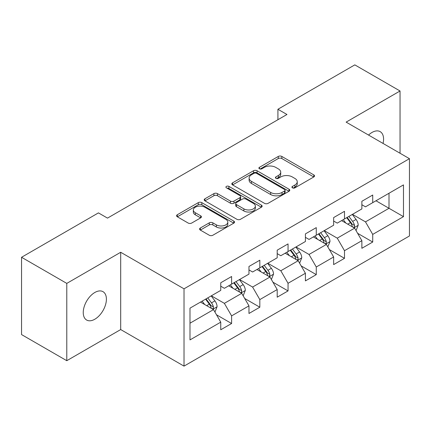<?xml version="1.0" encoding="UTF-8"?>
<svg xmlns="http://www.w3.org/2000/svg" width="431" height="431" viewBox="0 0 431 431"><rect width="100%" height="100%" fill="white"/><g stroke="black" fill="none" stroke-linecap="round" stroke-linejoin="round"><path stroke-width="0.65" d="M292.444 187.851A1.756 1.013 0 0 0 294.928 187.851L313.8 176.958A2.511 1.449 0 0 0 314.533 175.929A2.511 1.449 0 0 0 313.8 174.905L281.831 156.448A2.511 1.449 0 0 0 278.281 156.448L259.414 167.341A1.756 1.013 0 0 0 258.896 168.063A1.756 1.013 0 0 0 259.414 168.78A1.756 1.013 0 0 0 261.897 168.78L264.338 167.368A8.038 4.639 0 0 1 275.705 167.368L278.372 168.909A8.038 4.639 0 0 1 280.721 172.19A8.038 4.639 0 0 1 278.372 175.471L275.926 176.877A1.756 1.013 0 0 0 275.414 177.594A1.756 1.013 0 0 0 275.926 178.315A1.756 1.013 0 0 0 278.415 178.315L280.856 176.904A8.038 4.639 0 0 1 292.223 176.904L294.885 178.439A8.038 4.639 0 0 1 297.239 181.72A8.038 4.639 0 0 1 294.885 185.001L292.444 186.413A1.756 1.013 0 0 0 291.927 187.129A1.756 1.013 0 0 0 292.444 187.851L292.444 186.413M94.825 319.226A16.378 9.455 120 0 0 105.52 304.792A16.378 9.455 120 0 0 103.009 291.674A16.378 9.455 120 0 0 94.825 292.482A16.378 9.455 120 0 0 84.126 306.915A16.378 9.455 120 0 0 86.636 320.034A16.378 9.455 120 0 0 94.825 319.226M383.051 143.437A16.378 9.455 120 0 0 380.185 131.649A16.378 9.455 120 0 0 372.001 132.457A16.378 9.455 120 0 0 368.548 135.059M200.318 228.015A2.511 1.449 0 0 0 199.585 229.039A2.511 1.449 0 0 0 200.318 230.068L209.288 235.245A2.511 1.449 0 0 0 212.839 235.245L233.796 223.145A2.511 1.449 0 0 0 234.529 222.121A2.511 1.449 0 0 0 233.796 221.092L201.827 202.64A2.511 1.449 0 0 0 198.276 202.64L177.324 214.735A2.511 1.449 0 0 0 176.586 215.764A2.511 1.449 0 0 0 177.324 216.788L188.153 223.042A2.511 1.449 0 0 0 191.709 223.042L200.674 217.865A2.511 1.449 0 0 0 201.412 216.841A2.511 1.449 0 0 0 200.674 215.812L195.302 212.715A6.718 3.879 0 0 1 193.336 209.972A6.718 3.879 0 0 1 197.484 206.384A6.718 3.879 0 0 1 204.806 207.225L225.849 219.379A6.718 3.879 0 0 1 227.816 222.121A6.718 3.879 0 0 1 223.667 225.704A6.718 3.879 0 0 1 216.346 224.863L212.839 222.838A2.511 1.449 0 0 0 209.288 222.838L200.318 228.015L200.318 230.068M120.696 252.27L66.783 283.393L21.55 257.28L21.55 334.58L66.783 360.693L120.696 329.564L184.021 366.124L184.021 288.829L120.696 252.27L120.696 329.564M400.043 153.242L400.043 90.989L346.125 122.118L409.45 158.678L184.021 288.829M400.043 90.989L354.81 64.876L277.92 109.269L277.92 119.716M21.55 257.28L98.44 212.887L107.486 218.113L286.965 114.49L277.92 109.269M264.515 203.357A2.511 1.449 0 0 0 268.071 203.357L289.023 191.256A2.511 1.449 0 0 0 289.761 190.233A2.511 1.449 0 0 0 289.023 189.209L257.059 170.751A2.511 1.449 0 0 0 253.509 170.751L232.551 182.852A2.511 1.449 0 0 0 231.813 183.875A2.511 1.449 0 0 0 232.551 184.899L264.515 203.357M227.126 188.228A1.756 1.013 0 0 1 228.909 188.476L228.909 186.386L261.412 205.151A2.511 1.449 0 0 1 262.145 206.174A2.511 1.449 0 0 1 261.412 207.203L240.455 219.298A2.511 1.449 0 0 1 236.905 219.298L204.935 200.846L204.935 198.793A2.511 1.449 0 0 0 204.202 199.817A2.511 1.449 0 0 0 204.935 200.846M204.935 198.793L213.905 193.616A2.511 1.449 0 0 1 217.456 193.616L230.418 201.099A2.511 1.449 0 0 0 233.974 201.099L239.922 197.667A2.511 1.449 0 0 0 240.66 196.644A2.511 1.449 0 0 0 239.922 195.615L226.426 187.824A1.756 1.013 0 0 1 225.909 187.108A1.756 1.013 0 0 1 226.997 186.17A1.756 1.013 0 0 1 228.909 186.386M184.021 366.124L409.45 235.972L409.45 158.678M216.497 314.786L231.603 323.509L231.603 315.88L248.973 305.854L248.973 313.477L259.828 307.211L259.828 299.588L277.192 289.557L277.192 297.185L288.048 290.92L288.048 283.291L305.417 273.265L305.417 280.888L316.273 274.622L316.273 266.999L333.642 256.968L333.642 264.596L344.498 258.325L344.498 250.702L361.868 240.676L361.868 248.299L372.723 242.033L372.723 234.405L403.481 216.648L403.481 184.894L389.004 193.25L389.004 208.292L403.481 216.648M231.603 323.509L220.747 329.774L220.747 322.151L189.99 339.908L189.99 308.154L220.747 290.392L220.747 282.768L231.603 276.503L231.603 284.126L248.973 274.1L248.973 266.471L259.828 260.205L259.828 267.834L277.192 257.803L277.192 250.179L288.048 243.914L288.048 251.537L305.417 241.511L305.417 233.882L316.273 227.616L316.273 235.24L333.642 225.214L333.642 217.59L344.498 211.319L344.498 218.948L361.868 208.916L361.868 201.293L372.723 195.027L372.723 202.651L403.481 184.894M228.705 285.796L241.732 293.317L224.368 303.349L211.341 295.828M220.747 286.216L224.368 288.307L231.603 284.126M224.368 303.349L231.603 315.88M241.732 293.317L248.973 305.854M256.93 269.504L269.957 277.025L252.588 287.051L239.561 279.53M248.973 269.919L252.588 272.009L259.828 267.834M252.588 287.051L259.828 299.588M269.957 277.025L277.192 289.557M285.155 253.207L298.182 260.728L280.813 270.76L267.786 263.239M277.192 253.627L280.813 255.718L288.048 251.537M280.813 270.76L288.048 283.291M298.182 260.728L305.417 273.265M313.38 236.915L326.407 244.436L309.038 254.462L296.011 246.941M305.417 237.33L309.038 239.42L316.273 235.24M309.038 254.462L316.273 266.999M326.407 244.436L333.642 256.968M341.605 220.618L354.632 228.139L337.263 238.165L324.236 230.644M333.642 221.038L337.263 223.123L344.498 218.948M337.263 238.165L344.498 250.702M354.632 228.139L361.868 240.676M375.977 200.771L389.004 208.292L365.488 221.873L352.461 214.352M361.868 204.741L365.488 206.832L372.723 202.651M365.488 221.873L372.723 234.405M66.783 283.393L66.783 360.693M189.99 323.196L213.512 309.614L200.485 302.093M213.512 309.614L220.747 322.151M357.617 233.311L372.723 242.033M329.392 249.603L344.498 258.325M301.167 265.9L316.273 274.622M272.942 282.197L288.048 290.92M244.722 298.489L259.828 307.211M293.145 188.099L294.885 187.092A8.038 4.639 0 0 0 297.239 183.811L297.239 181.72M280.721 172.19L280.721 174.275A8.038 4.639 0 0 1 278.372 177.556L276.632 178.563M313.763 176.974L281.831 158.538A2.511 1.449 0 0 0 278.281 158.538L260.114 169.027M288.991 191.278L257.059 172.842A2.511 1.449 0 0 0 253.509 172.842L232.584 184.921M284.584 190.949A1.756 1.013 0 0 0 285.101 190.233A1.756 1.013 0 0 0 284.584 189.516L256.526 173.316A1.756 1.013 0 0 0 254.042 173.316L251.467 174.803A8.038 4.639 0 0 0 249.113 178.084A8.038 4.639 0 0 0 251.467 181.365L270.646 192.436A8.038 4.639 0 0 0 282.009 192.436L284.584 190.949L284.584 193.04A1.756 1.013 0 0 0 285.101 192.323L285.101 190.233M249.113 178.084L249.113 180.174A8.038 4.639 0 0 0 251.467 183.455L251.467 181.365M284.584 193.04L282.009 194.526A8.038 4.639 0 0 1 270.646 194.526L251.467 183.455M204.967 200.862L213.905 195.706L213.905 193.616M240.66 196.644L240.66 198.729A2.511 1.449 0 0 1 239.922 199.758L233.974 203.19A2.511 1.449 0 0 1 230.418 203.19L217.456 195.706A2.511 1.449 0 0 0 213.905 195.706M228.909 188.476L261.375 207.219M243.871 208.868A6.718 3.879 0 0 0 251.192 209.708A6.718 3.879 0 0 0 255.341 206.126A6.718 3.879 0 0 0 253.374 203.384L245.961 199.1A2.511 1.449 0 0 0 242.405 199.1L236.457 202.538A2.511 1.449 0 0 0 235.725 203.561A2.511 1.449 0 0 0 236.457 204.585L243.871 208.868L243.871 210.958A6.718 3.879 0 0 0 251.192 211.799A6.718 3.879 0 0 0 255.341 208.216L255.341 206.126M235.725 203.561L235.725 205.652A2.511 1.449 0 0 0 236.457 206.675L236.457 204.585M243.871 210.958L236.457 206.675M227.816 222.121L227.816 224.206A6.718 3.879 0 0 1 223.667 227.794A6.718 3.879 0 0 1 216.346 226.954L212.839 224.928A2.511 1.449 0 0 0 209.288 224.928L200.35 230.084M193.336 209.972L193.336 212.057A6.718 3.879 0 0 0 195.302 214.8L195.302 212.715M200.641 217.887L195.302 214.8M233.764 223.166L201.827 204.73A2.511 1.449 0 0 0 198.276 204.73L177.356 216.809M356.06 230.617L358.209 225.192A6.783 3.917 -120 0 0 356.049 219.422L352.316 214.433M345.802 223.042L343.27 219.659M353.582 227.536L354.401 226.663L354.551 225.483A6.783 3.917 -120 0 0 352.612 221.405L348.878 216.421M347.176 217.402L351.319 222.929A3.453 1.993 60 0 1 351.949 223.98L354.551 225.483M346.707 217.671L350.441 222.66A6.783 3.917 60 0 1 352.38 226.738M327.835 246.909L329.99 241.489A6.783 3.917 -120 0 0 327.824 235.714L324.09 230.73M317.582 239.34L315.045 235.951M325.357 243.827L326.181 242.96L326.326 241.775A6.783 3.917 -120 0 0 324.387 237.696L320.653 232.713M318.956 233.694L323.094 239.227A3.453 1.993 60 0 1 323.724 240.272L326.326 241.775M318.482 233.968L322.216 238.952A6.783 3.917 60 0 1 324.155 243.03M299.61 263.206L301.765 257.781A6.783 3.917 -120 0 0 299.599 252.011L295.865 247.022M289.357 255.631L286.82 252.248M297.131 260.125L297.956 259.257L298.101 258.072A6.783 3.917 -120 0 0 296.162 253.994L292.428 249.01M290.731 249.991L294.874 255.518A3.453 1.993 60 0 1 295.499 256.569L298.101 258.072M290.257 250.26L293.99 255.249A6.783 3.917 60 0 1 295.93 259.327M271.39 279.498L273.54 274.078A6.783 3.917 -120 0 0 271.374 268.303L267.64 263.319M261.132 271.929L258.595 268.54M268.906 276.416L269.731 275.549L269.881 274.369A6.783 3.917 -120 0 0 267.937 270.291L264.203 265.302M262.506 266.283L266.649 271.816A3.453 1.993 60 0 1 267.274 272.866L269.881 274.369M262.032 266.557L265.765 271.541A6.783 3.917 60 0 1 267.71 275.619M243.165 295.795L245.314 290.375A6.783 3.917 -120 0 0 243.154 284.6L239.415 279.617M232.907 288.226L230.369 284.837M240.687 292.714L241.505 291.846L241.656 290.661A6.783 3.917 -120 0 0 239.717 286.583L235.978 281.599M234.281 282.58L238.424 288.113A3.453 1.993 60 0 1 239.054 289.158L241.656 290.661M233.807 282.855L237.546 287.838A6.783 3.917 60 0 1 239.485 291.916M214.94 312.092L217.089 306.667A6.783 3.917 -120 0 0 214.929 300.892L211.195 295.908M204.682 304.518L202.15 301.134M212.461 309.011L213.28 308.138L213.431 306.958A6.783 3.917 -120 0 0 211.492 302.88L207.758 297.896M206.056 298.877L210.199 304.405A3.453 1.993 60 0 1 210.829 305.455L213.431 306.958M205.587 299.146L209.321 304.135A6.783 3.917 60 0 1 211.26 308.213M294.885 187.092L294.885 185.001M275.926 178.315L275.926 176.877M278.372 177.556L278.372 175.471M259.414 168.78L259.414 167.341M278.281 158.538L278.281 156.448M281.831 158.538L281.831 156.448M313.8 176.958L313.8 174.905M232.551 184.899L232.551 182.852M253.509 172.842L253.509 170.751M257.059 172.842L257.059 170.751M289.023 191.256L289.023 189.209M270.646 194.526L270.646 192.436M282.009 194.526L282.009 192.436M217.456 195.706L217.456 193.616M230.418 203.19L230.418 201.099M233.974 203.19L233.974 201.099M239.922 199.758L239.922 197.667M261.412 207.203L261.412 205.151M209.288 224.928L209.288 222.838M212.839 224.928L212.839 222.838M216.346 226.954L216.346 224.863M200.674 217.865L200.674 215.812M177.324 216.788L177.324 214.735M198.276 204.73L198.276 202.64M201.827 204.73L201.827 202.64M233.796 223.145L233.796 221.092M353.959 227.751L358.166 225.327M352.612 221.405L356.049 219.422M347.79 224.19L350.441 222.66M325.739 244.048L329.941 241.619M324.387 237.696L327.824 235.714M319.565 240.482L322.216 238.952M297.514 260.34L301.722 257.916M296.162 253.994L299.599 252.011M291.34 256.779L293.99 255.249M269.289 276.637L273.496 274.208M267.937 270.291L271.374 268.303M263.115 273.076L265.765 271.541M241.064 292.935L245.271 290.505M239.717 286.583L243.154 284.6M234.89 289.368L237.546 287.838M212.839 309.226L217.046 306.802M211.492 302.88L214.929 300.892M206.665 305.665L209.321 304.135"/></g></svg>
